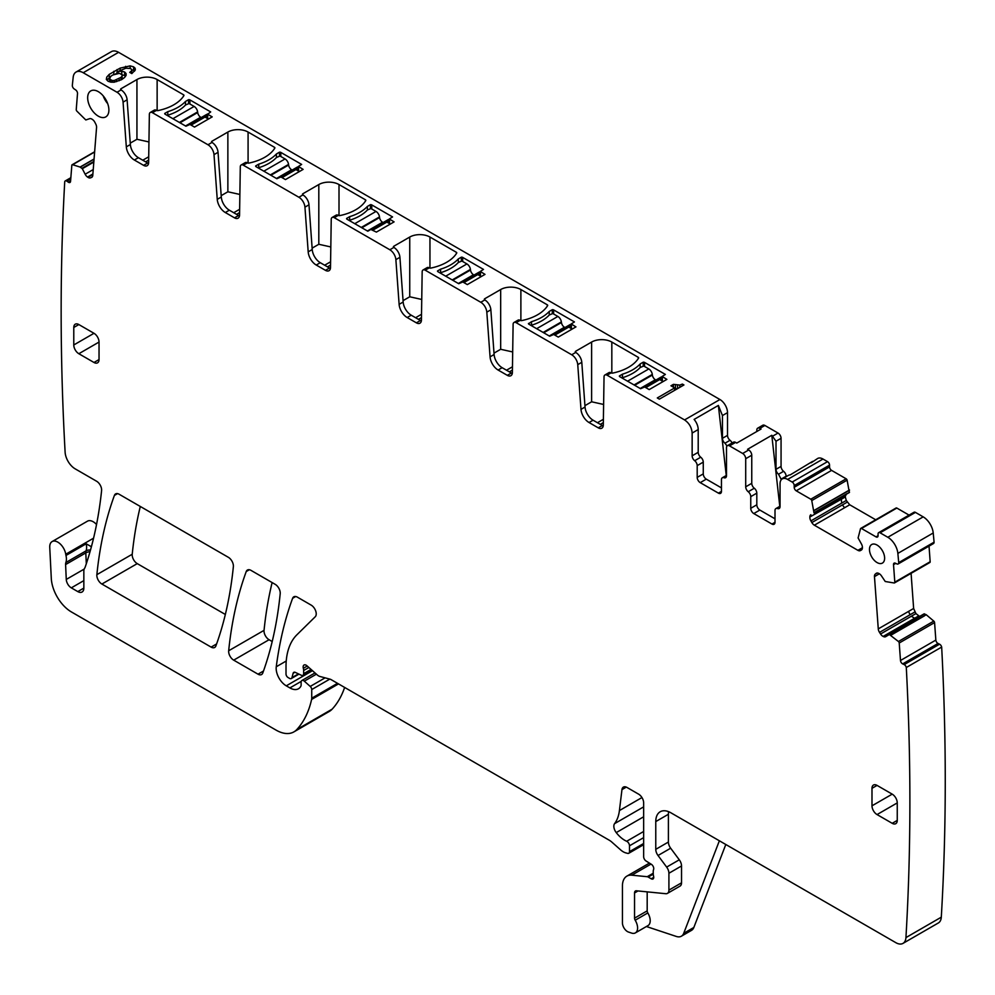 <?xml version="1.0" encoding="UTF-8"?>
<svg xmlns="http://www.w3.org/2000/svg" width="995" height="995" viewBox="0 0 995 995"><rect width="100%" height="100%" fill="white"/><g stroke="black" fill="none" stroke-linecap="round" stroke-linejoin="round"><path stroke-width="1.49" d="M148.939 141.949L136.937 139.275L136.937 79.55A14.291 8.246 180 0 1 157.135 79.55L183.54 94.786A1.43 0.821 180 0 1 183.876 95.644A42.872 24.751 180 0 1 158.006 110.582A1.43 0.821 180 0 1 156.513 110.383L152.397 112.684L207.967 144.76A8.569 4.95 60 0 1 214 154.635L217.246 199.361L221.288 197.022L218.042 152.31A8.569 4.95 60 0 0 212.01 142.434L211.96 142.397A1.43 0.821 180 0 1 211.96 141.24L211.96 142.397M92.846 174.448L87.896 177.297A5 2.885 -120 0 0 90.483 177.856L91.528 177.446A5 2.885 -120 0 0 91.751 177.334A5 2.885 -120 0 0 92.771 175.394L96.565 127.484A5 2.885 -120 0 0 95.756 124.039L94.886 122.335A5 2.885 -120 0 0 92.485 119.499L92.125 119.263A5 2.885 -120 0 0 89.55 118.716L85.806 119.96L76.851 111.104A1.43 0.821 60 0 1 76.242 109.574L77.51 93.542A2.861 1.654 60 0 0 75.682 89.948L74.165 88.928A2.861 1.654 60 0 1 72.324 85.483A2572.05 1484.988 -120 0 1 73.182 77.274A14.291 8.246 60 0 1 76.068 72.038A14.291 8.246 60 0 1 83.219 72.734L117.024 92.261A8.569 4.95 60 0 1 123.069 102.137L126.315 146.85L130.357 144.524L127.111 99.811A8.569 4.95 60 0 0 121.067 89.923L121.017 89.898A1.43 0.821 180 0 1 121.017 88.729L136.937 79.55M239.882 194.448L227.867 191.786L227.867 132.049L211.96 141.24M227.867 132.049A14.291 8.246 180 0 1 248.078 132.049L248.078 163.105M217.246 199.361A11.43 6.604 60 0 0 225.305 212.52L234.509 217.843A7.139 4.129 60 0 0 238.079 218.191A7.139 4.129 60 0 0 239.559 215.032L240.292 166.874A4.291 2.475 60 0 1 241.188 164.971L245.23 162.633A4.291 2.475 60 0 1 247.369 162.844L247.444 162.894A1.43 0.821 180 0 0 248.937 163.081A42.872 24.751 180 0 0 274.807 148.143A1.43 0.821 180 0 0 274.471 147.285L248.078 132.049M241.188 164.971A4.291 2.475 60 0 1 243.327 165.182L298.898 197.259A8.569 4.95 60 0 1 304.943 207.147L308.189 251.859L312.231 249.521L308.985 204.808A8.569 4.95 60 0 0 302.94 194.933L302.89 194.908A1.43 0.821 180 0 1 302.89 193.739L302.89 194.908M330.813 246.947L318.81 244.285L318.81 184.548L302.89 193.739M318.81 184.548A14.291 8.246 180 0 1 339.009 184.548L339.009 215.604M308.189 251.859A11.43 6.604 60 0 0 316.236 265.031L325.452 270.341A7.139 4.129 60 0 0 329.022 270.702A7.139 4.129 60 0 0 330.502 267.531L331.235 219.373A4.291 2.475 60 0 1 332.119 217.47L336.161 215.131A4.291 2.475 60 0 1 338.3 215.343L338.375 215.393A1.43 0.821 180 0 0 339.867 215.579A42.872 24.751 180 0 0 365.737 200.654A1.43 0.821 180 0 0 365.414 199.784L339.009 184.548M332.119 217.47A4.291 2.475 60 0 1 334.27 217.681L389.841 249.77A8.569 4.95 60 0 1 395.873 259.645L399.119 304.358L403.162 302.02L399.915 257.307A8.569 4.95 60 0 0 393.883 247.432L393.833 247.407A1.43 0.821 180 0 1 393.833 246.238L393.833 247.407M421.743 299.458L409.741 296.784L409.741 237.046L393.833 246.238M409.741 237.046A14.291 8.246 180 0 1 429.952 237.046L429.952 268.103M399.119 304.358A11.43 6.604 60 0 0 407.179 317.529L416.383 322.84A7.139 4.129 60 0 0 419.952 323.201A7.139 4.129 60 0 0 421.432 320.029L422.166 271.871A4.291 2.475 60 0 1 423.062 269.968L427.104 267.643A4.291 2.475 60 0 1 429.243 267.854L429.318 267.891A1.43 0.821 180 0 0 430.81 268.09A42.872 24.751 180 0 0 456.68 253.153A1.43 0.821 180 0 0 456.344 252.282L429.952 237.046M423.062 269.968A4.291 2.475 60 0 1 425.201 270.18L480.772 302.269A8.569 4.95 60 0 1 486.816 312.144L490.062 356.857L494.105 354.531L490.858 309.806A8.569 4.95 60 0 0 484.814 299.93L484.764 299.905A1.43 0.821 180 0 1 484.764 298.736L484.764 299.905M512.686 351.956L500.672 349.282L500.672 289.545L484.764 298.736M500.672 289.545A14.291 8.246 180 0 1 520.882 289.545L520.882 320.601M490.062 356.857A11.43 6.604 60 0 0 498.109 370.028L507.326 375.351A7.139 4.129 60 0 0 510.895 375.7A7.139 4.129 60 0 0 512.375 372.528L513.109 324.37A4.291 2.475 60 0 1 513.992 322.467L518.034 320.141A4.291 2.475 60 0 1 520.174 320.353L520.248 320.39A1.43 0.821 180 0 0 521.741 320.589A42.872 24.751 180 0 0 547.611 305.652A1.43 0.821 180 0 0 547.275 304.793L520.882 289.545M513.992 322.467A4.291 2.475 60 0 1 516.131 322.678L571.702 354.767A8.569 4.95 60 0 1 577.747 364.643L580.993 409.368L585.035 407.03L581.789 362.317A8.569 4.95 60 0 0 575.744 352.441L575.695 352.404A1.43 0.821 180 0 1 575.695 351.235L575.695 352.404M603.617 404.455L591.615 401.793L591.615 342.056L575.695 351.235M591.615 342.056A14.291 8.246 180 0 1 611.825 342.056L611.825 373.113M580.993 409.368A11.43 6.604 60 0 0 589.04 422.527L598.256 427.85A7.139 4.129 60 0 0 601.826 428.198A7.139 4.129 60 0 0 603.306 425.027L604.04 376.881A4.291 2.475 60 0 1 604.923 374.978L608.965 372.64A4.291 2.475 60 0 1 611.117 372.851L611.191 372.901A1.43 0.821 180 0 0 612.684 373.088A42.872 24.751 180 0 0 638.554 358.15A1.43 0.821 180 0 0 638.218 357.292L611.825 342.056M604.923 374.978A4.291 2.475 60 0 1 607.074 375.19L684.572 419.927C689.174 423.099 691.699 427.477 692.147 433.049L692.147 455.81L698.204 452.302L698.204 429.554A10.721 6.181 60 0 0 694.112 419.417L718.365 405.425L722.457 415.549L722.457 438.31L727.507 435.387L727.507 412.639A10.721 6.181 60 0 0 719.932 399.517L118.579 52.325L83.219 72.734M131.129 71.242L129.723 72.374L131.825 73.593L135.332 69.899L135.133 68.245L133.591 66.827L130.134 65.881L120.159 68.108L109.226 74.376L106.751 77.088L106.328 79.401L108.057 81.242L110.843 82.162L114.201 82.199L121.626 79.637L124.574 77.486L126.079 75.421L126.079 73.555L124.636 72.038L121.763 71.192L118.169 71.429L125.88 68.207L130.768 68.481L131.75 70.222L131.129 73.195M370.837 229.459L376.396 232.096L394.082 221.885L389.319 218.962L392.565 216.922L371.744 204.908A1.43 0.821 180 0 0 370.414 204.684L367.379 206.438A42.872 24.751 180 0 1 349.643 216.674L346.621 218.427A1.43 0.821 180 0 0 346.994 219.198L367.814 231.213L370.837 229.459M528.482 323.425A1.43 0.821 180 0 0 528.867 324.196L549.675 336.223L553.717 334.469L558.27 337.094L575.956 326.882L571.192 323.972L574.438 321.932L553.618 309.905A1.43 0.821 180 0 0 552.287 309.694L549.252 311.447A42.872 24.751 180 0 1 531.517 321.683L528.482 323.81M640.183 363.946A42.872 24.751 180 0 1 622.46 374.182L619.425 375.936A1.43 0.821 180 0 0 619.798 376.707L640.618 388.722L644.661 386.968L649.2 389.592L666.886 379.381L662.135 376.471L665.369 374.431L644.561 362.416A1.43 0.821 180 0 0 643.218 362.192L640.183 363.946L640.183 367.516M474.055 275.055L473.496 274.732A4.291 2.475 -120 0 1 470.498 270.043L470.424 269.421A5 2.885 -120 0 0 466.929 263.936L461.879 261.026L458.347 262.481L458.309 258.936L461.344 257.183A1.43 0.821 180 0 1 462.687 257.406L483.495 269.421L480.262 271.461L485.013 274.384L467.339 284.595L462.787 281.971L458.745 283.712L437.937 271.697A1.43 0.821 180 0 1 437.551 270.926L440.586 269.172L440.586 272.729M458.309 258.936A42.872 24.751 180 0 1 440.586 269.172M679.821 385.065L673.453 384.344L670.953 385.786L674.647 387.926L657.297 397.95L659.374 399.144L683.938 384.965L682.383 384.07L679.821 385.065L679.821 387.341M207.656 114.251L210.691 111.925L189.883 99.898A1.43 0.821 180 0 0 188.54 99.687L185.505 101.44A42.872 24.751 180 0 1 167.782 111.676L164.747 113.43A1.43 0.821 180 0 0 165.12 114.201L185.941 126.216L189.983 124.462L194.522 127.086L212.209 116.875L207.656 114.251L207.656 118.629M279.483 152.185L276.448 153.939A42.872 24.751 180 0 1 258.712 164.175L255.678 165.929A1.43 0.821 180 0 0 256.063 166.7L276.871 178.714L280.913 176.961L285.466 179.585L303.139 169.386L298.388 166.463L301.634 164.424L280.814 152.409A1.43 0.821 180 0 0 279.483 152.185L279.483 155.904M136.937 139.275L130.258 143.131M76.068 72.038L111.44 51.616A14.291 8.246 60 0 1 118.579 52.325M722.457 438.31A4.291 2.475 60 0 0 724.982 443.21L730.031 440.3A4.291 2.475 60 0 1 727.507 435.387M730.031 440.3A4.291 2.475 60 0 1 732.059 442.974M735.591 442.389L729.534 445.884A4.291 2.475 -120 0 0 727.395 445.673L733.452 442.178A4.291 2.475 60 0 1 735.591 442.389L736.773 443.073L761.026 429.069L759.844 428.385A4.291 2.475 -120 0 0 757.705 428.173L762.755 425.263A4.291 2.475 60 0 1 764.894 425.474L778.028 433.049A4.291 2.475 60 0 1 781.063 438.31L781.063 466.406A4.291 2.475 60 0 0 783.587 471.319A4.291 2.475 60 0 1 786.112 476.219L786.112 476.68M811.211 462.774L817.641 458.484A10.721 6.181 60 0 1 822.989 459.018L827.541 461.643A2.861 1.654 60 0 1 829.556 465.138L829.556 466.891A2.861 1.654 60 0 0 831.584 470.386L846.16 478.806A1.43 0.821 60 0 1 847.118 480.162L849.369 492.5L814.01 512.91L811.758 500.584L847.118 480.162M814.01 512.91L846.26 494.291L845.228 496.58L846.26 500.473L849.718 504.776L875.699 519.776M895.873 508.308A1.43 0.821 60 0 1 896.831 508.059L909.057 515.111M878.063 535.72L876.035 536.89A2.861 1.654 60 0 0 877.466 537.026A2.861 1.654 60 0 0 878.063 535.72L878.063 533.979A2.861 1.654 60 0 1 878.647 532.661L914.019 512.251A2.861 1.654 60 0 1 915.45 512.388L923.186 516.865A14.291 8.246 60 0 1 933.223 532.984A2572.063 1484.988 60 0 1 934.081 542.175A2.861 1.654 60 0 1 933.497 543.544L898.124 563.966A2.861 1.654 60 0 1 896.868 563.916L895.363 563.195A2.861 1.654 60 0 0 894.107 563.145A2.861 1.654 60 0 0 893.522 564.662L895.749 563.381M930.163 561.74L894.803 582.162A1.43 0.821 60 0 1 894.505 582.921L929.865 562.498A1.43 0.821 60 0 0 930.163 561.74L929.031 546.118M911.084 573.344L913.634 608.48L915.922 613.579L919.616 616.44M921.855 615.146L924.081 613.865L926.158 614.674L933.795 621.104A1.43 0.821 60 0 1 934.579 622.584L935.847 640.083L900.487 660.493L899.219 643.006L934.579 622.584M888.746 634.263L924.43 613.853L885.898 636.539A5 2.885 -120 0 1 885.687 636.676A5 2.885 -120 0 1 883.498 636.589L883.137 636.427A5 2.885 -120 0 1 880.563 634.002L879.518 632.385A5 2.885 -120 0 1 878.274 628.89L874.468 576.615A5 2.885 -120 0 1 875.289 574.103L876.16 573.406A5 2.885 -120 0 1 876.371 573.257A5 2.885 -120 0 1 878.56 573.344L878.908 573.518A5 2.885 -120 0 1 881.495 575.943L885.239 581.503L894.182 582.983A1.43 0.821 60 0 0 894.505 582.921M941.668 647.073L906.296 667.496A2572.05 1484.988 -120 0 1 905.935 937.601L941.295 917.179A2572.05 1484.988 60 0 0 941.668 647.073A2.861 1.654 60 0 0 939.541 644.188L938.036 643.466A2.861 1.654 60 0 1 935.847 640.083M941.295 917.179A14.291 8.246 60 0 1 938.36 922.962L903 943.384A14.291 8.246 60 0 1 895.848 942.675L670.928 812.815A21.43 12.375 -120 0 0 660.207 811.758A21.43 12.375 -120 0 0 655.767 821.571L655.767 849.332A7.139 4.129 -120 0 0 658.031 855.501L666.65 867.093A7.139 4.129 -120 0 1 668.914 873.249L668.914 890.115A7.139 4.129 -120 0 1 667.434 893.386A7.139 4.129 -120 0 1 665.792 893.709L636.427 890.799A4.291 2.475 -120 0 0 635.444 890.985A4.291 2.475 -120 0 0 634.549 892.95L634.549 918.161A2.861 1.654 -120 0 0 635.196 920.226A10.721 6.181 -120 0 1 635.37 932.9A10.721 6.181 -120 0 1 631.589 933.086L628.529 932.066A7.139 4.129 60 0 1 622.435 922.838L622.435 885.948A21.43 12.375 60 0 1 626.875 876.135A21.43 12.375 60 0 1 631.788 875.177L647.223 876.707A3.57 2.065 60 0 1 648.193 877.043L651.227 878.796L653.752 877.341M344.631 687.433A135.743 78.369 60 0 1 332.156 709.149A35.72 20.621 60 0 1 329.295 711.45L293.923 731.872A35.72 20.621 60 0 1 276.063 730.106L71.453 611.975A28.581 16.505 60 0 1 51.292 578.369L49.75 547.374A11.43 6.604 60 0 1 52.101 541.578A11.43 6.604 60 0 1 60.173 543.904A11.43 6.604 60 0 1 65.745 554.24L93.567 538.183M52.101 541.578L87.473 521.169A11.43 6.604 60 0 1 96.54 524.514M233.701 660.145L258.016 674.175A7.139 4.129 60 0 0 261.585 674.535A7.139 4.129 60 0 0 262.779 673.006A500.124 288.749 60 0 0 280.204 593.704A7.139 4.129 60 0 0 275.192 584.339L251.014 570.384A7.139 4.129 60 0 0 247.432 570.023A7.139 4.129 60 0 0 246.238 571.54A500.124 288.749 60 0 0 228.676 650.767A7.139 4.129 60 0 0 233.701 660.145L269.073 639.723A7.139 4.129 60 0 1 264.048 630.345A500.124 288.749 60 0 1 272.12 582.572M269.073 639.723L272.207 641.539M101.888 584.04L211.127 647.111A7.139 4.129 60 0 0 214.696 647.459A7.139 4.129 60 0 0 215.89 645.942A500.124 288.749 60 0 0 233.365 566.665A7.139 4.129 60 0 0 228.34 557.299L119.164 494.266A7.139 4.129 60 0 0 115.594 493.906A7.139 4.129 60 0 0 114.4 495.423A500.124 288.749 60 0 0 96.863 574.662A7.139 4.129 60 0 0 101.888 584.04L137.248 563.618A7.139 4.129 60 0 1 132.223 554.252A500.124 288.749 60 0 1 140.295 506.455M137.248 563.618L225.343 614.475M591.615 401.793L584.936 405.649M500.672 349.282L493.993 353.138M409.741 296.784L403.062 300.639M318.81 244.285L312.131 248.141M227.867 191.786L221.188 195.642M135.133 68.245L135.133 70.222M133.591 66.827L133.591 70.322L131.701 69.812M134.536 71.192L133.591 70.322M130.134 65.881L130.134 68.307M125.631 66.329L125.631 68.294M120.159 68.108L120.159 70.458M117.062 69.526L117.062 73.033L115.806 73.717M118.169 72.523L117.062 73.033M113.84 71.279L113.84 74.476M109.226 74.376L109.226 77.871L107.087 80.222M109.923 77.411L109.226 77.871M106.751 77.088L106.751 79.861M126.079 73.555L126.079 75.433M124.636 72.038L124.636 75.545L122.049 74.774M125.407 76.354L124.636 75.545M121.763 71.192L121.763 74.463M118.169 71.429L118.169 73.319M131.75 70.222L131.75 73.555M370.414 204.684L370.414 208.403M383.112 222.557L382.565 222.233A4.291 2.475 -120 0 1 379.568 217.532L379.493 216.922A5 2.885 -120 0 0 375.998 211.437L370.936 208.527L367.404 209.982L367.379 206.438M349.643 216.674L349.643 220.231M552.287 309.694L552.287 313.4M549.252 315.017L549.252 311.447M531.517 321.683L531.517 325.241M622.46 377.739L622.46 374.182M643.218 362.192L643.218 365.911M461.344 257.183L461.344 260.901M677.558 385.426L677.558 388.647M675.468 385.189L675.468 388.684L674.647 388.349M677.16 388.883L675.468 388.684M673.453 384.344L673.453 387.229M674.647 387.926L674.647 390.326M682.383 384.07L682.383 385.861M188.54 99.687L188.54 103.405M185.505 105.01L185.505 101.44M167.782 111.676L167.782 115.233M276.448 153.939L276.448 157.508M258.712 164.175L258.712 167.732M779.781 506.331L771.797 435.288L776.013 441.22L776.013 469.317A4.291 2.475 -120 0 0 778.538 474.229L781.063 479.142L786.112 476.219M781.063 480.025L781.063 479.142M846.16 478.806L810.788 499.216L796.224 490.809A2.861 1.654 60 0 1 794.197 487.301L829.556 466.891M814.134 510.398L849.494 489.975M847.056 493.831L849.519 492.164M847.777 490.958L849.519 490.174M846.26 500.473L841.683 503.122L841.31 499.254L845.228 496.99M843.113 496.107L841.409 498.781L845.228 496.58M841.31 499.254L809.855 517.002A5 2.885 -120 0 1 810.9 514.713M849.718 504.776L844.606 507.736L842.379 504.925L847.218 502.139M876.035 536.89L861.471 528.482A1.43 0.821 60 0 0 860.501 528.731L858.1 537.959L861.359 543.842A5 2.885 -120 0 1 862.404 547.337L862.404 547.735A5 2.885 -120 0 1 861.359 550.036L860.401 550.583A5 2.885 -120 0 1 857.901 550.334L814.358 525.198A5 2.885 -120 0 1 811.858 522.549L810.9 520.895A5 2.885 -120 0 1 809.855 517.412M894.803 582.162L893.522 564.662M918.509 616.004L914.592 618.268L911.345 616.228L915.922 613.579M878.274 628.89L908.522 611.428L910.039 614.761L914.878 611.975M915.997 618.529L915.039 618.38L918.858 616.179M926.158 614.674L924.405 615.694L926.308 614.773M933.795 621.104L898.435 641.514L889.07 634.275M939.541 644.188L904.181 664.598L902.676 663.889A2.861 1.654 60 0 1 900.487 660.493M725.803 844.506L693.838 927.464A14.291 8.246 -120 0 1 691.488 930.375L681.376 936.208A14.291 8.246 -120 0 1 676.339 936.457L646.414 926.519M641.949 797.555L619.412 810.577L621.962 789.62A7.139 4.129 60 0 1 623.405 787.095A7.139 4.129 60 0 1 626.974 787.443L638.591 794.147A7.139 4.129 60 0 1 643.653 802.903L643.653 856.695A3.57 2.065 60 0 0 646.078 861.011L651.327 864.282A3.57 2.065 60 0 1 653.578 869.543A7.139 4.129 60 0 0 653.242 871.446L653.242 873.908A7.139 4.129 60 0 0 653.578 876.197A3.57 2.065 60 0 1 653.018 878.971A3.57 2.065 60 0 1 651.227 878.796M643.653 843.474L629.499 851.645L629.499 845.8A3.57 2.065 60 0 0 626.676 841.272A22.86 13.196 60 0 1 616.241 832.604A7.139 4.129 60 0 1 614.574 823.649L643.653 806.87M311.049 669.424L303.649 673.69L303.649 670.506A7.139 4.129 60 0 0 303.338 668.292A4.291 2.475 60 0 1 304.035 665.008A4.291 2.475 60 0 1 306.957 665.792L317.293 674.958A7.139 4.129 60 0 0 319.905 676.463L329.942 679.15A7.139 4.129 60 0 1 331.248 679.709L609.263 840.215A14.291 8.246 60 0 1 611.875 842.131L620.619 849.879A14.291 8.246 60 0 0 625.855 852.902L627.634 853.374A3.57 2.065 60 0 0 628.765 853.275L643.653 844.68M298.438 673.889L291.97 677.62L293.127 673.279A3.57 2.065 60 0 1 293.786 672.346A3.57 2.065 60 0 1 295.353 672.409L301.348 675.269A3.57 2.065 60 0 0 302.915 675.331L311.883 670.145M337.516 683.329L311.733 698.216L311.733 689.547A2.861 1.654 60 0 0 310.229 686.426L304.308 681.165A3.57 2.065 60 0 0 301.858 680.518A3.57 2.065 60 0 0 301.124 682.147L301.124 685.07A3.57 2.065 60 0 1 300.888 686.164A17.151 9.9 60 0 1 298.463 688.764A17.151 9.9 60 0 1 289.893 687.918L286.274 685.829A14.291 8.246 60 0 1 276.262 666.762A500.124 288.749 60 0 1 292.605 598.306A7.139 4.129 60 0 1 293.811 596.801A7.139 4.129 60 0 1 297.381 597.149L311.174 605.122A7.139 4.129 60 0 1 316.186 613.082A7.139 4.129 60 0 1 315.241 616.763L296.92 634.773A78.593 45.372 60 0 0 286.013 666.65L286.013 674.013A2.861 1.654 60 0 0 288.04 677.508L289.533 678.379A3.57 2.065 60 0 0 291.311 678.553L298.96 674.137M93.828 162.061L82.324 168.702L80.097 167.06L72.61 164.722A1.43 0.821 60 0 0 71.827 165.319L70.558 181.339A2.861 1.654 60 0 1 69.973 182.458A2.861 1.654 60 0 1 68.369 182.197L66.864 181.177A2.861 1.654 60 0 0 65.26 180.928A2.861 1.654 60 0 0 64.737 181.625A2572.05 1484.988 -120 0 0 65.11 452.153A14.291 8.246 60 0 0 75.197 468.869L96.565 481.219A7.139 4.129 60 0 1 101.59 490.61A520.124 300.291 60 0 1 85.247 566.901A14.291 8.246 60 0 1 84.488 568.481A7.139 4.129 -120 0 0 83.841 570.943L83.841 588.095L77.784 591.59A8.569 4.95 -120 0 0 82.063 592.013A8.569 4.95 -120 0 0 83.841 588.095M91.403 546.74L86.192 543.792L65.981 555.459A14.291 8.246 60 0 1 65.745 554.24M87.896 177.297L87.548 177.06A5 2.885 -120 0 1 85.147 174.237L82.324 168.702M121.079 77.336L114.313 80.483L112.211 80.533L109.562 79.003L110.669 76.441L112.659 75.035L119.462 73.319L122.136 74.861L122.099 79.289L122.099 76.018L121.079 77.336L121.079 79.886M812.579 461.394L790.204 474.901A10.721 6.181 60 0 0 788.338 475.399L782.269 478.894A10.721 6.181 60 0 1 787.63 479.428L792.182 482.053A2.861 1.654 60 0 1 794.197 485.56L794.197 487.301M757.705 428.173A4.291 2.475 -120 0 0 756.809 430.138L756.809 431.494M724.982 443.21L727.034 445.959M726.25 475.498L718.365 405.425M668.59 811.671A21.43 12.375 -120 0 0 668.404 814.283L655.767 821.571M681.376 936.208A14.291 8.246 -120 0 0 683.727 933.298L719.373 840.787M667.434 893.386L680.058 886.097A7.139 4.129 -120 0 0 681.538 882.826L681.538 865.961A7.139 4.129 -120 0 0 679.286 859.804L670.655 848.213A7.139 4.129 -120 0 1 668.404 842.044L668.404 814.283M635.37 932.9L647.994 925.599A10.721 6.181 -120 0 0 647.82 912.937A2.861 1.654 -120 0 1 647.185 910.86L647.185 891.856M86.192 543.792A14.291 8.246 -120 0 1 86.067 550.857L65.869 562.523A14.291 8.246 -120 0 0 65.981 555.459M603.219 425.947A7.139 4.129 60 0 1 602.298 425.512L593.082 420.201A11.43 6.604 60 0 1 585.035 407.03M512.288 373.448A7.139 4.129 60 0 1 511.355 373.013L502.152 367.702A11.43 6.604 60 0 1 494.105 354.531M421.345 320.95A7.139 4.129 60 0 1 420.425 320.514L411.221 315.191A11.43 6.604 60 0 1 403.162 302.02M330.415 268.451A7.139 4.129 60 0 1 329.494 268.016L320.278 262.692A11.43 6.604 60 0 1 312.231 249.521M239.484 215.94A7.139 4.129 60 0 1 238.551 215.505L229.347 210.194A11.43 6.604 60 0 1 221.288 197.022M152.397 112.684A4.291 2.475 60 0 0 150.245 112.472A4.291 2.475 60 0 0 149.362 114.363L148.628 162.521A7.139 4.129 60 0 1 147.148 165.692A7.139 4.129 60 0 1 143.578 165.344L134.362 160.021A11.43 6.604 60 0 1 126.315 146.85M148.541 163.441A7.139 4.129 60 0 1 147.621 163.006L138.404 157.695A11.43 6.604 60 0 1 130.357 144.524M119.126 78.729L119.126 80.769M116.639 79.886L116.639 81.627M114.313 80.483L114.313 82.175M112.211 80.533L112.211 82.187M110.582 79.998L110.582 82.087M109.562 79.003L109.562 81.739M122.136 74.861L122.099 76.018M771.797 435.288L747.556 449.292L748.725 449.976A4.291 2.475 60 0 1 751.76 455.225L751.76 483.321A4.291 2.475 -120 0 0 754.285 488.234A4.291 2.475 60 0 1 756.809 493.134L756.809 504.801A4.291 2.475 60 0 0 759.844 510.062L775.005 518.805M65.869 562.523A7.139 4.129 -120 0 0 65.595 564.563L66.267 579.426A7.139 4.129 -120 0 0 71.317 587.858L77.784 591.59M718.415 493.134L721.45 491.393A4.291 2.475 60 0 1 720.567 493.358A4.291 2.475 60 0 1 718.415 493.134L700.231 482.637A4.291 2.475 60 0 1 697.196 477.389L697.196 465.623A4.291 2.475 60 0 0 694.672 460.71L700.741 457.215A4.291 2.475 60 0 1 698.204 452.302M700.741 457.215A4.291 2.475 60 0 1 703.266 462.128L703.266 473.894A4.291 2.475 60 0 0 706.288 479.142L721.45 487.886M727.395 445.673A4.291 2.475 -120 0 0 726.499 447.638L726.499 475.734A4.291 2.475 60 0 1 725.616 477.699A4.291 2.475 60 0 1 723.974 477.724A4.291 2.475 -120 0 0 722.333 477.762A4.291 2.475 -120 0 0 721.45 479.727L721.45 491.393M782.269 478.894A10.721 6.181 60 0 0 780.055 483.806L780.055 506.554A4.291 2.475 60 0 1 779.16 508.52A4.291 2.475 60 0 1 777.53 508.544A4.291 2.475 -120 0 0 775.889 508.582A4.291 2.475 -120 0 0 775.005 510.547L775.005 522.313A4.291 2.475 60 0 1 774.11 524.265A4.291 2.475 60 0 1 771.971 524.054L775.005 522.313M771.971 524.054L753.787 513.557A4.291 2.475 60 0 1 750.752 508.308L750.752 496.642L756.809 493.134M751.76 483.321L745.703 486.816A4.291 2.475 -120 0 0 748.228 491.729A4.291 2.475 60 0 1 750.752 496.642M99.04 359.556L93.99 362.478A7.139 4.129 -120 0 0 97.56 362.827A7.139 4.129 -120 0 0 99.04 359.556L99.04 342.056A7.139 4.129 -120 0 0 93.99 333.3L73.779 344.966A7.139 4.129 -120 0 0 78.841 353.722L99.04 342.056M93.99 362.478L78.841 353.722M73.779 327.467L78.841 324.557A7.139 4.129 -120 0 0 75.259 324.196A7.139 4.129 -120 0 0 73.779 327.467L73.779 344.966M78.841 324.557L93.99 333.3M897.254 802.903A7.139 4.129 -120 0 0 892.204 794.147L871.993 805.813A7.139 4.129 -120 0 0 877.055 814.569L897.254 802.903L897.254 820.402L892.204 823.313A7.139 4.129 -120 0 0 895.774 823.673A7.139 4.129 -120 0 0 897.254 820.402M892.204 823.313L877.055 814.569M871.993 788.314L877.055 785.403A7.139 4.129 -120 0 0 873.473 785.043A7.139 4.129 -120 0 0 871.993 788.314L871.993 805.813M877.055 785.403L892.204 794.147M103.219 95.906A14.651 8.457 -120 0 0 107.671 103.617M87.672 97.771A15 8.656 -120 0 0 94.289 112.932A15 8.656 -120 0 0 105.88 116.838A15 8.656 -120 0 0 108.89 110.022A15 8.656 -120 0 0 102.41 94.985A15 8.656 -120 0 0 90.881 90.856A15 8.656 -120 0 0 87.672 97.771M884.63 558.183A10.721 6.181 -120 0 0 879.99 547.449A10.721 6.181 -120 0 0 871.757 544.489A10.721 6.181 -120 0 0 869.468 549.427A10.721 6.181 -120 0 0 874.195 560.26A10.721 6.181 -120 0 0 882.478 563.046A10.721 6.181 -120 0 0 884.63 558.183M729.534 445.884L742.668 453.471A4.291 2.475 60 0 1 745.703 458.72L751.76 455.225M745.703 486.816L745.703 458.72M934.081 542.175L898.721 562.598A2572.05 1484.988 -120 0 0 897.863 553.407A14.291 8.246 60 0 0 887.826 537.275L923.186 516.865M694.672 460.71A4.291 2.475 60 0 1 692.147 455.81M311.733 698.216A7.139 4.129 60 0 1 311.609 699.435A135.743 78.369 60 0 1 296.796 729.571A35.72 20.621 60 0 1 293.923 731.872M291.97 677.62A3.57 2.065 60 0 1 291.311 678.553M303.649 673.69A3.57 2.065 60 0 1 302.915 675.331M629.499 851.645A3.57 2.065 60 0 1 628.765 853.275M619.412 810.577A50.011 28.88 60 0 1 614.574 823.649M905.935 937.601A14.291 8.246 60 0 1 903 943.384M904.181 664.598A2.861 1.654 60 0 1 906.296 667.496M898.435 641.514A1.43 0.821 60 0 1 899.219 643.006M898.721 562.598A2.861 1.654 60 0 1 898.124 563.966M878.647 532.661A2.861 1.654 60 0 1 880.077 532.81L887.826 537.275M810.788 499.216A1.43 0.821 60 0 1 811.758 500.584M150.245 112.472L154.287 110.134A4.291 2.475 60 0 1 156.439 110.345M299.358 171.563L296.423 169.871L298.388 168.74M258.277 167.981L258.787 167.695A42.872 24.751 180 0 0 276.473 157.484L280.005 156.016L285.055 158.939L263.837 171.19M292.182 170.058L291.622 169.735A4.291 2.475 -120 0 1 288.625 165.033L288.55 164.411A5 2.885 -120 0 0 285.055 158.939M298.388 166.936A5 2.885 -120 0 0 297.207 167.148L280.416 176.849M390.289 224.074L387.366 222.382L389.319 221.251M389.319 219.435A5 2.885 -120 0 0 388.149 219.646L371.359 229.347M367.404 209.982A42.872 24.751 180 0 1 349.718 220.193L349.22 220.48M481.232 276.573L478.296 274.881L480.262 273.749M480.262 271.933A5 2.885 -120 0 0 479.08 272.157L462.289 281.846M458.347 262.481A42.872 24.751 180 0 1 440.661 272.692L440.151 272.978M572.162 329.071L569.227 327.38L571.192 326.248M531.094 325.489L531.591 325.191A42.872 24.751 180 0 0 549.277 314.98L552.81 313.524L557.872 316.447L536.653 328.698M564.986 327.554L564.439 327.231A4.291 2.475 -120 0 1 561.441 322.542L561.354 321.92A5 2.885 -120 0 0 557.872 316.447M571.192 324.432A5 2.885 -120 0 0 570.011 324.656L553.22 334.345M663.093 381.57L660.17 379.879L662.135 378.747M622.024 377.988L622.534 377.69A42.872 24.751 180 0 0 640.208 367.491L643.753 366.023L648.802 368.946L627.584 381.197M655.929 380.053L655.369 379.742A4.291 2.475 -120 0 1 652.372 375.04L652.297 374.418A5 2.885 -120 0 0 648.802 368.946M662.135 376.931A5 2.885 -120 0 0 660.954 377.155L644.163 386.844M208.415 119.064L205.492 117.373L207.458 116.241M167.347 115.482L167.857 115.184A42.872 24.751 180 0 0 185.53 104.985L189.075 103.517L194.125 106.44L172.906 118.691M201.251 117.547L200.691 117.223A4.291 2.475 -120 0 1 197.694 112.534L197.619 111.913A5 2.885 -120 0 0 194.125 106.44M207.458 114.425A5 2.885 -120 0 0 206.276 114.649L189.485 124.338M148.665 160.095L145.618 161.862M121.067 89.923L117.024 92.261M212.01 142.434L207.967 144.76M247.369 162.844L243.327 165.182M302.94 194.933L298.898 197.259M338.3 215.343L334.27 217.681M393.883 247.432L389.841 249.77M429.243 267.854L425.201 270.18M484.814 299.93L480.772 302.269M520.174 320.353L516.131 322.678M575.744 352.441L571.702 354.767M611.117 372.851L607.074 375.19M684.572 419.927L719.932 399.517M142.782 160.207L148.715 156.787M638.218 357.292L638.218 358.673M577.747 364.643L581.789 362.317M547.275 304.793L547.275 306.174M486.816 312.144L490.858 309.806M456.344 252.282L456.344 253.675M395.873 259.645L399.915 257.307M365.414 199.784L365.414 201.164M304.943 207.147L308.985 204.808M274.471 147.285L274.471 148.665M214 154.635L218.042 152.31M157.135 110.607L157.135 79.55M183.54 94.786L183.54 96.167M121.017 89.898L121.017 88.729M123.069 102.137L127.111 99.811M389.53 219.261L389.53 223.626M371.744 208.987L371.744 204.908M571.404 324.258L571.404 328.636M553.618 313.997L553.618 309.905M662.347 376.757L662.347 381.135M644.561 366.496L644.561 362.416M480.473 271.759L480.473 276.137M462.687 261.486L462.687 257.406M189.883 103.99L189.883 99.898M298.599 166.75L298.599 171.128M280.814 156.489L280.814 152.409M776.013 441.22L781.063 438.31M776.013 469.317L781.063 466.406M783.587 471.319L778.538 474.229M796.224 490.809L831.584 470.386M847.305 493.445L814.159 512.587M847.765 491.182L814.159 510.584M841.409 498.781L809.855 517.002M861.471 528.482L896.831 508.059M911.345 616.228L880.563 634.002M910.039 614.761L879.518 632.385M921.768 615.196L888.784 634.238M924.604 615.768L890.948 635.196M902.676 663.889L938.036 643.466M621.962 789.62L626.315 787.107M616.241 832.604L643.653 816.783M626.676 841.272L643.653 831.472M629.499 845.8L643.653 837.628M303.338 668.292L307.244 666.041M303.649 670.506L308.873 667.483M293.127 673.279L294.918 672.247M292.605 598.306L295.714 596.515M276.262 666.762L286.249 661.003M286.274 685.829L312.492 670.692M289.893 687.918L301.236 681.364M311.733 689.547L329.805 679.112M68.369 182.197L70.595 180.916M72.61 164.722L94.624 152.011M94.077 158.989L80.097 167.06M93.878 161.439L81.976 168.304M94.065 159.163L80.247 167.135M92.883 173.976L87.548 177.06M246.238 571.54L249.347 569.749M228.676 650.767L264.048 630.345M258.016 674.175L263.501 671.003M96.863 574.662L132.223 554.252M211.127 647.111L216.624 643.939M114.4 495.423L117.51 493.632M841.683 503.122L810.9 520.895M842.379 504.925L811.858 522.549M844.606 507.736L814.358 525.198M877.142 573.033L875.289 574.103M879.381 573.779L874.468 576.615M914.592 618.268L883.137 636.427M915.039 618.38L883.498 636.589M924.405 615.694L890.786 635.096M92.336 176.787L90.483 177.856M589.04 422.527L593.082 420.201M498.109 370.028L502.152 367.702M407.179 317.529L411.221 315.191M316.236 265.031L320.278 262.692M225.305 212.52L229.347 210.194M134.362 160.021L138.404 157.695M668.404 842.044L655.767 849.332M90.483 550.073A7.139 5.236 -160.3 0 0 86.067 550.857A7.139 4.129 -120 0 0 85.806 552.897L86.304 563.804M65.595 564.563L85.806 552.897A7.139 3.893 177.4 0 1 90.047 551.653M598.256 427.85L602.298 425.512M507.326 375.351L511.355 373.013M416.383 322.84L420.425 320.514M325.452 270.341L329.494 268.016M234.509 217.843L238.551 215.505M143.578 165.344L147.621 163.006M84.165 569.09L66.267 579.426M83.841 580.62L71.317 587.858M697.196 465.623L703.266 462.128M700.231 482.637L706.288 479.142M726.462 476.294L723.974 477.724M777.53 508.544L780.005 507.114M753.787 513.557L759.844 510.062M750.752 508.308L756.809 504.801M754.285 488.234L748.228 491.729M600.296 424.367L603.343 422.601M509.365 371.856L512.413 370.103M418.435 319.358L421.47 317.604M327.492 266.859L330.539 265.105M236.561 214.36L239.596 212.594M233.713 212.719L239.646 209.286M324.644 265.217L330.589 261.784M415.587 317.716L421.519 314.283M506.517 370.215L512.462 366.794M597.46 422.726L603.393 419.293M742.668 453.471L748.725 449.976M933.223 532.984L897.863 553.407M697.196 477.389L703.266 473.894M692.147 433.049L698.204 429.554M647.82 912.937L635.196 920.226M647.185 910.86L634.549 918.161M638.006 890.948L634.549 892.95M681.538 882.826L668.914 890.115M681.538 865.961L668.914 873.249M679.286 859.804L666.65 867.093M670.655 848.213L658.031 855.501M693.838 927.464L683.727 933.298M93.231 169.56L85.147 174.237M862.404 547.735L857.901 550.334M66.864 181.177L70.745 178.926M296.796 729.571L332.156 709.149M311.609 699.435L338.511 683.901M310.229 686.426L325.091 677.856M304.308 681.165L316.422 674.175M648.193 877.043L653.255 874.132M647.223 876.707L653.242 873.237M631.788 875.177L651.004 864.083M908.522 611.428L913.634 608.48M880.077 532.81L915.45 512.388M794.197 485.56L829.556 465.138M792.182 482.053L827.541 461.643M787.63 479.428L822.989 459.018M772.978 435.972L778.028 433.049M764.894 425.474L759.844 428.385M722.457 415.549L727.507 412.639M298.388 168.155L282.033 177.607M291.622 169.735L276.473 178.478M288.625 165.033L270.901 175.269M288.55 164.411L270.329 174.933M389.319 220.666L372.963 230.106M382.565 222.233L367.404 230.977M379.568 217.532L361.844 227.768M379.493 216.922L361.26 227.432M375.998 211.437L354.78 223.688M480.262 273.165L463.894 282.605M473.496 274.732L458.347 283.488M470.498 270.043L452.775 280.267M470.424 269.421L452.203 279.943M466.929 263.936L445.71 276.187M571.192 325.663L554.837 335.116M564.439 327.231L549.277 335.987M561.441 322.542L543.718 332.778M561.354 321.92L543.133 332.442M662.135 378.162L645.767 387.615M655.369 379.742L640.208 388.485M652.372 375.04L634.648 385.276M652.297 374.418L634.076 384.941M207.458 115.656L191.09 125.109M200.691 117.223L185.53 125.979M197.694 112.534L179.971 122.771M197.619 111.913L179.398 122.435M389.319 218.962L389.319 223.514M571.192 323.972L571.192 328.512M662.135 376.471L662.135 381.01M480.262 271.461L480.262 276.013M207.458 113.965L207.458 118.504M298.388 166.463L298.388 171.016M726.499 475.361L722.333 477.762M780.055 506.181L775.889 508.582M72.125 164.76L94.649 151.75M65.26 180.928L70.844 177.695M301.858 680.518L315.005 672.931M626.875 876.135L649.436 863.1M860.75 528.407L896.109 507.985"/></g></svg>

